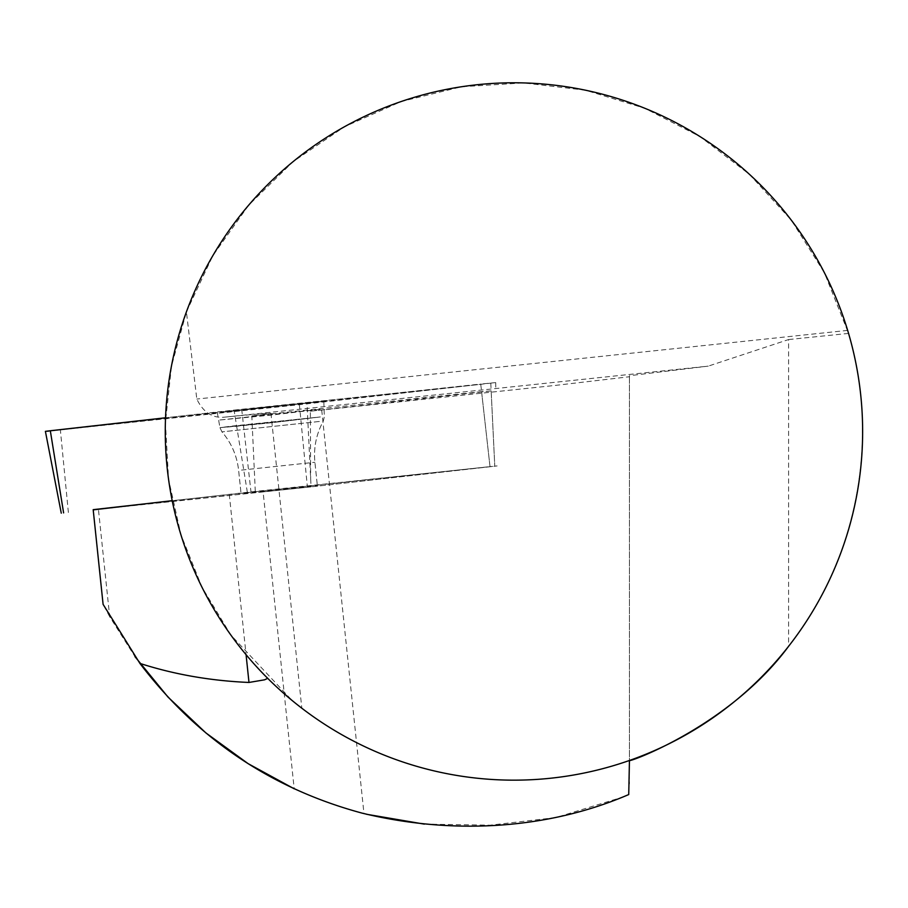 <?xml version="1.0" encoding="UTF-8"?>
<svg xmlns="http://www.w3.org/2000/svg" width="908" height="908" viewBox="0 0 908 908"><rect width="100%" height="100%" fill="white"/><g stroke="black" fill="none" stroke-linecap="round" stroke-linejoin="round"><path stroke-width="0.68" stroke-dasharray="4.54 3.41" d="M172.225 500.773L229.281 494.361A139.469 1.271 174 0 0 255.284 491.376L497.119 465.929L494.781 466.213L491.16 390.871L310.366 411.199L310.661 478.845M491.16 390.871L481.581 391.666L490.002 466.61L172.202 500.671M255.284 491.376L251.811 415.909L481.581 391.666M251.811 415.909A139.469 1.271 174 0 0 270.936 413.254A139.469 1.271 174 0 0 225.116 417.101C212.744 418.543 203.313 412.527 196.809 399.055L186.412 311.898L171.499 366.162L165.415 422.572L168.57 479.299L180.93 534.676L201.996 587.226L230.95 635.123L292.047 700.431M310.366 411.199A139.469 1.271 174 0 1 321.716 410.053L555.798 385.355L629.448 376.741L629.448 375.719L708.263 366.128L225.116 417.101M321.716 410.053L363.972 813.613C340.738 807.745 317.482 799.471 294.192 788.791L263.104 491.864A139.469 1.271 174 0 1 310.649 486.915M281.083 690.999L267.69 678.333A348.683 348.683 0 0 0 629.448 760.473L629.448 375.719M263.104 491.864L98.427 509.229L109.686 616.702L134.94 656.609M98.427 509.229L93.183 509.66M109.686 616.702L103.092 604.342M424.365 824.124L490.15 825.179L555.798 817.586L622.786 797.065M186.412 311.898L212.835 255.681L248.803 205.038L293.193 161.579L344.586 126.689L401.347 101.48L461.695 86.737L523.689 82.934L585.388 90.187L644.805 108.279L700.079 136.631L749.44 174.336L791.333 220.201L824.419 272.775L848.56 333.406C880.158 439.449 857.152 559.453 788.598 646.303L788.598 339.547L708.263 366.128M848.56 333.406L788.598 339.547M629.448 376.741L629.448 783.831M320.047 409.315L218.624 420.12L271.401 415.081L320.047 409.315M490.785 383.199L494.781 466.213L311.047 486.87L497.119 465.929L490.002 466.61L480.729 384.039L495.7 382.597L299.402 404.696L47.443 431.209M243.957 493.373L317.346 485.553L243.957 493.373M93.206 509.865L311.047 486.87L307.04 403.867M247.339 492.227L234.048 410.087L165.54 417.782L480.729 384.039M221.359 412.311L260.108 407.59L323.804 401.393L221.359 412.311M234.037 410.087L482.364 384.152L48.726 431.084M229.281 494.361L246.068 654.679M847.652 330.387L196.809 399.055M320.354 416.954L272.196 422.663L219.952 427.657L320.354 416.954L231.756 426.113L219.952 427.657L235.286 426.385L272.196 422.663L320.354 416.954M319.378 421.471L221.949 431.856L319.378 421.471M241.517 470.094L314.906 462.274L241.517 470.094M68.384 512.487L60.371 429.915M299.402 404.696L307.415 487.267M241.698 409.258L250.971 491.83M270.936 413.254L301.819 708.206M495.7 382.597L495.825 390.292M323.804 401.393L324.338 416.727L323.248 421.244C316.268 434.069 313.487 447.746 314.906 462.274L317.346 485.553L314.906 462.274C313.487 447.746 316.268 434.069 323.248 421.244L324.338 416.727L324.065 409.077M217.296 412.55L219.952 427.657L221.949 431.856C231.438 442.956 236.988 455.759 238.611 470.265L241.051 493.543L238.611 470.265C236.988 455.759 231.438 442.956 221.949 431.856L219.952 427.657L218.624 420.12"/><path stroke-width="1.36" d="M292.047 700.431L281.083 690.999M172.225 500.773L93.183 509.66L103.092 604.342L139.9 663.396C174.257 674.462 210.622 680.818 248.985 682.453L264.625 679.808L267.69 678.333M134.94 656.609L168.025 697.094L205.9 732.926L248.111 763.639L294.192 788.791M366.628 814.283L424.365 824.124M139.9 663.396C197.184 738.669 271.208 788.575 361.997 813.103C449.778 834.52 545.504 830.423 628.733 794.557L622.786 797.065M165.267 431.482A348.683 348.683 0 0 1 848.56 333.406A348.683 348.683 0 0 1 563.493 776.624A348.683 348.683 0 0 1 165.267 431.482M788.598 646.303C729.306 726.627 626.792 763.265 629.448 760.473L628.733 794.557M172.202 500.671L93.206 509.865M50.315 430.744L165.54 417.782L45.4 431.357L50.315 430.744L63.605 512.884M48.726 431.084L47.443 431.209M246.068 654.679L248.985 682.453M61.267 513.168L45.4 431.357"/></g></svg>
